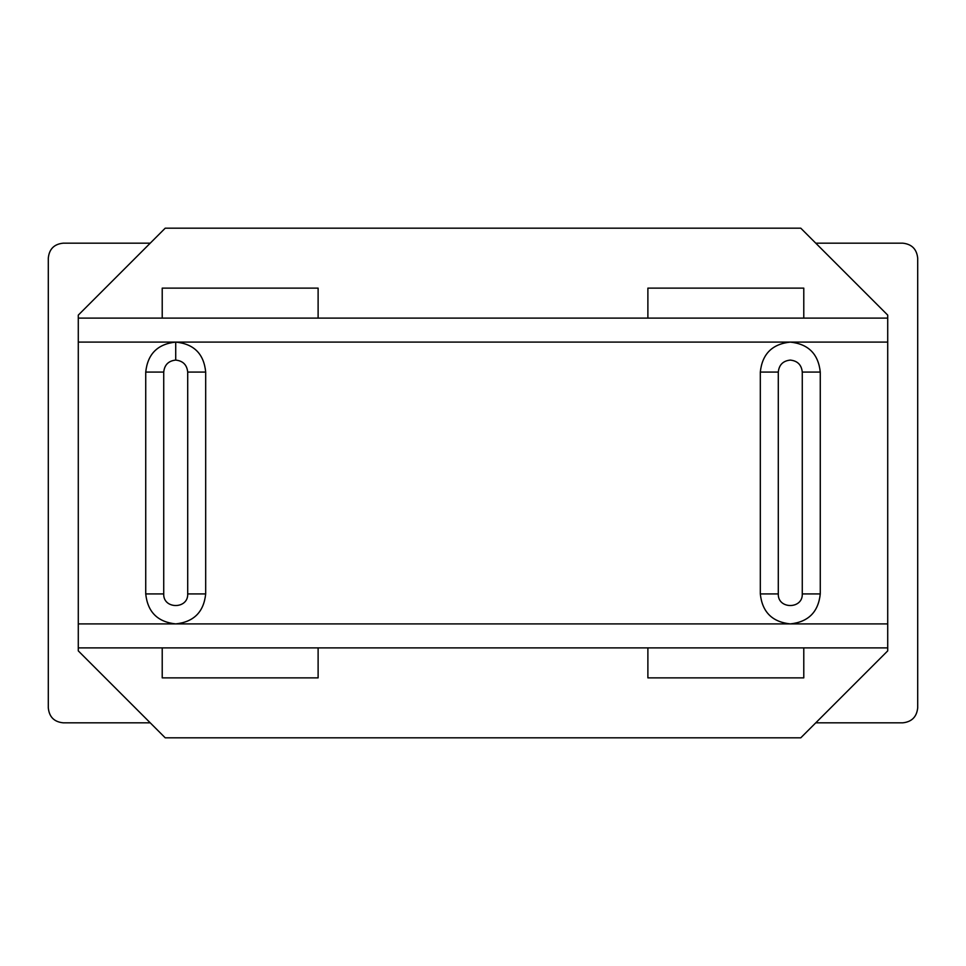 <?xml version="1.0" encoding="UTF-8"?>
<svg xmlns="http://www.w3.org/2000/svg" width="966" height="966" viewBox="0 0 966 966"><rect width="100%" height="100%" fill="white"/><g stroke="black" fill="none" stroke-linecap="round" stroke-linejoin="round"><path stroke-width="1.45" d="M815.775 722.834L902.715 722.834C911.747 721.88 916.746 716.881 917.7 707.849L917.7 258.151C916.746 249.119 911.747 244.12 902.715 243.166L815.775 243.166M902.715 722.834C911.747 721.88 916.746 716.881 917.7 707.849M150.225 243.166L63.285 243.166C54.181 244.06 49.194 249.047 48.3 258.151L48.3 707.849C49.194 716.953 54.181 721.94 63.285 722.834L150.225 722.834M917.7 258.151C916.746 249.119 911.747 244.12 902.715 243.166M580.433 318.116L385.567 318.116M820.267 372.079L802.275 372.079C801.514 364.846 797.518 360.849 790.285 360.089C783.052 360.849 779.055 364.846 778.294 372.079L760.314 372.079C762.21 354.003 772.208 344.005 790.285 342.097C808.373 344.005 818.359 354.003 820.267 372.079L820.267 593.921C818.359 611.997 808.373 621.995 790.285 623.903C772.208 621.995 762.21 611.997 760.314 593.921L778.294 593.921C777.642 609.389 802.939 609.389 802.275 593.921L820.267 593.921M205.686 372.079L187.706 372.079C186.945 364.846 182.948 360.849 175.715 360.089C168.482 360.849 164.486 364.846 163.725 372.079L145.733 372.079C147.641 354.003 157.627 344.005 175.715 342.097C193.924 343.872 203.911 353.87 205.686 372.079L205.686 593.921C203.79 611.997 193.792 621.995 175.715 623.903C157.627 621.995 147.641 611.997 145.733 593.921L163.725 593.921C163.061 609.389 188.358 609.389 187.706 593.921L205.686 593.921M760.314 372.079L760.314 593.921M145.733 372.079L145.733 593.921M803.784 318.116L803.784 288.134L647.884 288.134L647.884 318.116M318.116 318.116L318.116 288.134L162.216 288.134L162.216 318.116M647.884 647.884L647.884 677.866L803.784 677.866L803.784 647.884M162.216 647.884L162.216 677.866L318.116 677.866L318.116 647.884M78.282 623.903L887.718 623.903L887.718 647.884L78.282 647.884L78.282 318.116L887.718 318.116L887.718 342.097L175.715 342.097L175.715 360.089M78.282 647.884L78.282 650.879L165.222 737.819L800.778 737.819L887.718 650.879L887.718 647.884M887.718 318.116L887.718 315.121L800.778 228.181L165.222 228.181L78.282 315.121L78.282 318.116M887.718 623.903L887.718 342.097M778.294 372.079L778.294 593.921M802.275 593.921L802.275 372.079M163.725 372.079L163.725 593.921M187.706 593.921L187.706 372.079M175.715 342.097L78.282 342.097"/></g></svg>
